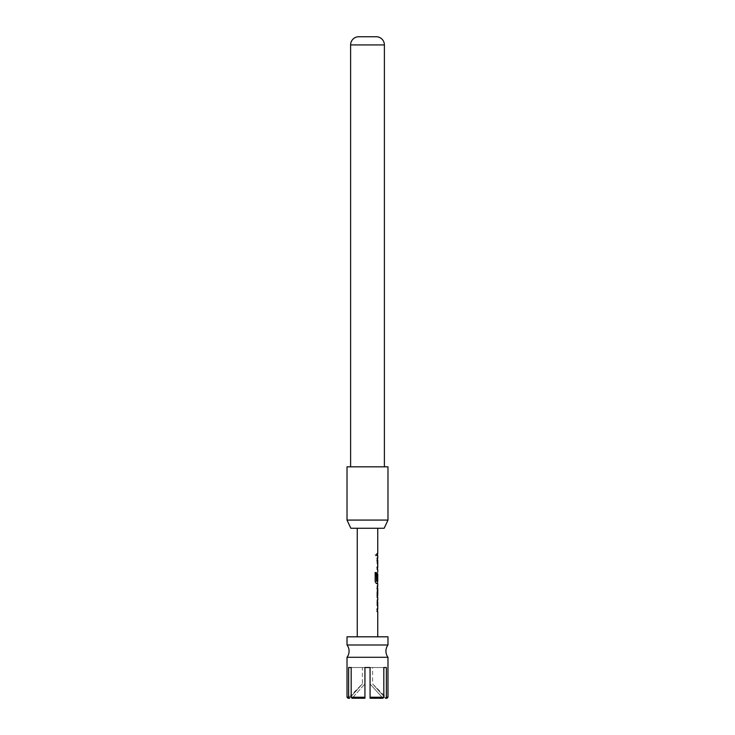 <?xml version="1.0" encoding="UTF-8"?>
<svg xmlns="http://www.w3.org/2000/svg" width="735" height="735" viewBox="0 0 735 735"><rect width="100%" height="100%" fill="white"/><g stroke="black" fill="none" stroke-linecap="round" stroke-linejoin="round"><path stroke-width="0.55" stroke-dasharray="3.67 2.76" d="M375.199 554.585L376.017 555.917L376.688 554.585L376.017 553.253L375.199 554.585M375.043 554.585L375.851 555.917L376.504 554.585L375.851 553.253L375.043 554.585M387.979 657.292L347.021 657.292M387.979 697.23L386.38 697.23L386.38 667.527L383.817 667.527L383.817 697.23L370.063 697.23L370.063 667.527L351.183 667.527L364.937 667.527L364.937 698.25L364.937 683.917L352.074 698.25L364.937 683.917L364.937 667.527L364.937 697.23L351.183 697.23L351.183 667.527L348.62 667.527L348.62 697.23L347.021 697.23M347.021 636.813L387.979 636.813M347.021 644.999L387.979 644.999M377.128 600.026L377.634 600.026L377.138 602.038L377.634 611.566L376.936 611.566L376.936 609.416L377.671 609.416L377.128 600.026M376.936 609.416L377.671 609.416M377.661 595.442L376.945 595.442L377.459 595.442L376.945 595.442L376.945 597.592L377.423 597.592L376.936 595.589L376.936 588.055L377.625 586.052L377.138 586.052L377.138 588.202L377.661 588.202M377.138 595.442L377.138 597.592L377.625 597.592L377.138 597.592M377.735 581.229L377.652 574.136M377.441 580.246L376.936 580.246L376.936 574.081L377.634 572.078L377.138 581.605L377.735 583.618M376.936 569.634L376.936 567.484L377.468 567.484L376.936 558.095L377.634 558.095L377.138 560.107L377.634 569.634L377.128 569.634M376.936 567.484L377.671 567.484L377.671 560.245L377.128 560.245M377.128 553.51L377.128 555.66M350.843 528.263L384.157 528.263M387.979 520.077L347.021 520.077M384.396 466.826L350.604 466.826L384.396 466.826M347.021 466.826L387.979 466.826M376.715 36.75L358.285 36.75M370.063 683.917L382.926 698.25L370.063 683.917L370.063 698.25L370.063 667.527L370.063 683.917M348.62 667.527L362.383 667.527L362.383 683.917L348.041 698.25L349.52 698.25L362.383 683.917L349.52 698.25L348.62 697.23M352.074 698.25L364.937 698.25L364.937 697.23M370.063 697.23L370.063 698.25L382.926 698.25M386.38 697.23L385.48 698.25L386.959 698.25L372.617 683.917L385.48 698.25L372.617 683.917L372.617 667.527L383.817 667.527L370.063 667.527L383.817 667.527M362.383 667.527L351.183 667.527M386.38 667.527L372.617 667.527M377.634 558.095L376.936 558.095L377.432 558.095L377.138 560.107M376.945 560.107L377.138 567.631M376.945 567.631L377.432 569.634M375.043 572.574L375.19 581.605M377.634 572.078L376.945 574.081L377.432 583.618L376.375 583.618M376.191 583.618L375.043 581.605M376.329 581.229L377.652 581.082M377.45 581.082L377.45 574.136M377.138 586.052L377.138 588.202M376.945 588.202L377.459 588.202L376.945 588.202M377.634 600.026L376.936 600.026L377.432 600.026L377.138 602.038M377.468 609.416L377.671 602.176M377.468 602.176L376.936 602.176L377.468 602.176M376.945 602.038L376.945 609.563L377.634 611.566M377.432 611.566L376.936 611.566L377.432 611.566M350.604 44.927L384.396 44.927"/><path stroke-width="1.1" d="M387.979 657.292A10.244 10.244 0 0 1 387.979 644.999L347.021 644.999A10.244 10.244 0 0 1 347.021 657.292L387.979 657.292L387.979 697.23L386.38 697.23L386.38 667.527L383.817 667.527L386.38 667.527M364.937 697.23L364.937 698.25L352.074 698.25L351.183 697.23L364.937 697.23L364.937 667.527L370.063 667.527L370.063 697.23L383.817 697.23L383.817 667.527M387.979 644.999L387.979 636.813L347.021 636.813L347.021 644.999M377.671 602.176L377.128 602.176L377.533 600.173M377.128 600.026L377.634 600.026M377.533 611.428L377.128 609.416L377.671 609.416M377.625 597.592L377.138 597.592L377.625 597.592L377.128 595.589L377.625 586.052L377.138 586.052L377.625 586.052M376.945 588.202L377.661 588.202L377.138 588.202L377.661 588.202L377.661 595.442L377.138 595.442M377.533 583.471L376.375 583.618L375.19 581.605L375.19 572.574L376.439 572.574L376.439 581.082L377.671 581.229M377.643 574.136L377.643 580.246L377.128 580.246L377.533 573.989M377.128 560.245L377.671 560.245L377.128 560.245L377.533 558.232M377.533 569.496L377.128 567.484L377.671 567.484M377.128 553.51L377.128 555.66M384.157 528.263L350.843 528.263L347.021 520.077L387.979 520.077L384.157 528.263M384.396 466.826L384.396 44.927A8.195 8.195 0 0 0 376.715 36.75L358.285 36.75A8.195 8.195 0 0 0 350.604 44.927L350.604 466.826M387.979 520.077L387.979 466.826L347.021 466.826L347.021 520.077M382.926 698.25L383.817 697.23L382.926 698.25L370.063 698.25L370.063 697.23M348.62 697.23L349.52 698.25L348.041 698.25L347.021 697.23L348.62 697.23L348.62 667.527L351.183 667.527L351.183 697.23L352.074 698.25M387.979 697.23L386.959 698.25L385.48 698.25L386.38 697.23M351.183 667.527L348.62 667.527M376.936 558.095L377.634 558.095M377.468 560.245L376.936 560.245M376.936 567.484L377.468 567.484M375.043 572.574L376.265 572.574L376.513 581.229M377.441 574.136L377.643 580.246M377.441 580.246L376.936 580.246M377.459 588.202L377.643 595.295M376.936 609.416L377.468 609.416M376.936 611.566L377.634 611.566M384.396 44.927L350.604 44.927M377.744 528.263L377.744 553.51M377.744 555.66L377.744 558.095M377.744 560.245L377.744 567.484M377.744 569.634L377.744 572.078M377.744 573.989L377.744 581.229M377.744 583.618L377.744 586.052M377.744 588.202L377.744 595.442M377.744 597.592L377.744 600.026M377.744 602.176L377.744 609.416M377.744 611.566L377.744 636.813M357.256 528.263L357.256 636.813M347.021 657.292L347.021 697.23M377.533 553.51L377.533 555.66M377.533 558.095L377.533 560.245M377.533 567.484L377.533 569.634M377.533 581.229L377.533 583.618M377.533 586.181L377.533 588.202M377.533 595.442L377.533 597.463M377.533 600.026L377.533 602.176M377.533 609.416L377.533 611.566"/></g></svg>
